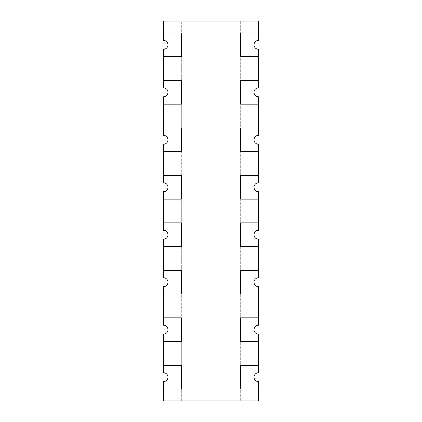 <?xml version="1.0" encoding="UTF-8"?>
<svg xmlns="http://www.w3.org/2000/svg" width="422" height="422" viewBox="0 0 422 422"><rect width="100%" height="100%" fill="white"/><g stroke="black" fill="none" stroke-linecap="round" stroke-linejoin="round"><path stroke-width="0.32" stroke-dasharray="2.11 1.58" d="M163.525 365.294L163.525 341.556L181.328 341.556L163.525 341.556L163.525 334.14A4.452 4.452 0 0 0 167.977 329.688A4.452 4.452 0 0 0 163.525 325.235L163.525 294.081L181.328 294.081L163.525 294.081L163.525 286.665A4.452 4.452 0 0 0 167.977 282.212A4.452 4.452 0 0 0 163.525 277.76L163.525 246.606L181.328 246.606L163.525 246.606L163.525 239.19A4.452 4.452 0 0 0 167.977 234.737A4.452 4.452 0 0 0 163.525 230.285L163.525 199.131L181.328 199.131L163.525 199.131L163.525 191.715A4.452 4.452 0 0 0 167.977 187.262A4.452 4.452 0 0 0 163.525 182.81L163.525 151.656L181.328 151.656L163.525 151.656L163.525 144.24A4.452 4.452 0 0 0 167.977 139.787A4.452 4.452 0 0 0 163.525 135.335L163.525 104.181L181.328 104.181L163.525 104.181L163.525 96.765A4.452 4.452 0 0 0 167.977 92.312A4.452 4.452 0 0 0 163.525 87.86L163.525 56.706L181.328 56.706L163.525 56.706L163.525 49.29A4.452 4.452 0 0 0 167.977 44.837A4.452 4.452 0 0 0 163.525 40.385L163.525 21.1L258.475 21.1L258.475 32.969L240.672 32.969L258.475 32.969L258.475 40.385A4.452 4.452 0 0 0 254.023 44.837A4.452 4.452 0 0 0 258.475 49.29L258.475 80.444L240.672 80.444L258.475 80.444L258.475 87.86A4.452 4.452 0 0 0 254.023 92.312A4.452 4.452 0 0 0 258.475 96.765L258.475 127.919L240.672 127.919L258.475 127.919L258.475 135.335A4.452 4.452 0 0 0 254.023 139.787A4.452 4.452 0 0 0 258.475 144.24L258.475 175.394L240.672 175.394L258.475 175.394L258.475 182.81A4.452 4.452 0 0 0 254.023 187.262A4.452 4.452 0 0 0 258.475 191.715L258.475 222.869L240.672 222.869L258.475 222.869L258.475 230.285A4.452 4.452 0 0 0 254.023 234.737A4.452 4.452 0 0 0 258.475 239.19L258.475 270.344L240.672 270.344L258.475 270.344L258.475 277.76A4.452 4.452 0 0 0 254.023 282.212A4.452 4.452 0 0 0 258.475 286.665L258.475 317.819L240.672 317.819L258.475 317.819L258.475 325.235A4.452 4.452 0 0 0 254.023 329.688A4.452 4.452 0 0 0 258.475 334.14L258.475 365.294L240.672 365.294L258.475 365.294L258.475 372.71A4.452 4.452 0 0 0 254.023 377.162A4.452 4.452 0 0 0 258.475 381.615L258.475 400.9L181.328 400.9L181.328 21.1L181.328 32.969L163.525 32.969L181.328 32.969L181.328 80.444L163.525 80.444L181.328 80.444L181.328 127.919L163.525 127.919L181.328 127.919L181.328 175.394L163.525 175.394L181.328 175.394L181.328 222.869L163.525 222.869L181.328 222.869L181.328 270.344L163.525 270.344L181.328 270.344L181.328 317.819L163.525 317.819L181.328 317.819L181.328 365.294L163.525 365.294L181.328 365.294L181.328 400.9L163.525 400.9L163.525 389.031L181.328 389.031L163.525 389.031L163.525 381.615A4.452 4.452 0 0 0 167.977 377.162A4.452 4.452 0 0 0 163.525 372.71L163.525 365.294L181.328 365.294L181.328 389.031L163.525 389.031M240.672 21.1L240.672 400.9L240.672 21.1M258.475 389.031L240.672 389.031L258.475 389.031L240.672 389.031L240.672 365.294L258.475 365.294M258.475 56.706L240.672 56.706L258.475 56.706L240.672 56.706L240.672 32.969L258.475 32.969M258.475 104.181L240.672 104.181L258.475 104.181L240.672 104.181L240.672 80.444L258.475 80.444M258.475 151.656L240.672 151.656L258.475 151.656L240.672 151.656L240.672 127.919L258.475 127.919M258.475 199.131L240.672 199.131L258.475 199.131L240.672 199.131L240.672 175.394L258.475 175.394M258.475 246.606L240.672 246.606L258.475 246.606L240.672 246.606L240.672 222.869L258.475 222.869M258.475 294.081L240.672 294.081L258.475 294.081L240.672 294.081L240.672 270.344L258.475 270.344M258.475 341.556L240.672 341.556L258.475 341.556L240.672 341.556L240.672 317.819L258.475 317.819M163.525 341.556L181.328 341.556L181.328 317.819L163.525 317.819M163.525 294.081L181.328 294.081L181.328 270.344L163.525 270.344M163.525 246.606L181.328 246.606L181.328 222.869L163.525 222.869M163.525 199.131L181.328 199.131L181.328 175.394L163.525 175.394M163.525 151.656L181.328 151.656L181.328 127.919L163.525 127.919M163.525 104.181L181.328 104.181L181.328 80.444L163.525 80.444M163.525 56.706L181.328 56.706L181.328 32.969L163.525 32.969"/><path stroke-width="0.63" d="M258.475 32.969L240.672 32.969L240.672 56.706L258.475 56.706L258.475 49.29A4.452 4.452 0 0 1 254.023 44.837A4.452 4.452 0 0 1 258.475 40.385L258.475 21.1L163.525 21.1L163.525 40.385A4.452 4.452 0 0 1 167.977 44.837A4.452 4.452 0 0 1 163.525 49.29L163.525 87.86A4.452 4.452 0 0 1 167.977 92.312A4.452 4.452 0 0 1 163.525 96.765L163.525 135.335A4.452 4.452 0 0 1 167.977 139.787A4.452 4.452 0 0 1 163.525 144.24L163.525 182.81A4.452 4.452 0 0 1 167.977 187.262A4.452 4.452 0 0 1 163.525 191.715L163.525 230.285A4.452 4.452 0 0 1 167.977 234.737A4.452 4.452 0 0 1 163.525 239.19L163.525 277.76A4.452 4.452 0 0 1 167.977 282.212A4.452 4.452 0 0 1 163.525 286.665L163.525 325.235A4.452 4.452 0 0 1 167.977 329.688A4.452 4.452 0 0 1 163.525 334.14L163.525 372.71A4.452 4.452 0 0 1 167.977 377.162A4.452 4.452 0 0 1 163.525 381.615L163.525 400.9L258.475 400.9L258.475 381.615A4.452 4.452 0 0 1 254.023 377.162A4.452 4.452 0 0 1 258.475 372.71L258.475 365.294L240.672 365.294L240.672 389.031L258.475 389.031M258.475 104.181L258.475 96.765A4.452 4.452 0 0 1 254.023 92.312A4.452 4.452 0 0 1 258.475 87.86L258.475 80.444L240.672 80.444L240.672 104.181L258.475 104.181L258.475 127.919L240.672 127.919L240.672 151.656L258.475 151.656L258.475 144.24A4.452 4.452 0 0 1 254.023 139.787A4.452 4.452 0 0 1 258.475 135.335L258.475 127.919M258.475 199.131L258.475 191.715A4.452 4.452 0 0 1 254.023 187.262A4.452 4.452 0 0 1 258.475 182.81L258.475 175.394L240.672 175.394L240.672 199.131L258.475 199.131L258.475 222.869L240.672 222.869L240.672 246.606L258.475 246.606L258.475 239.19A4.452 4.452 0 0 1 254.023 234.737A4.452 4.452 0 0 1 258.475 230.285L258.475 222.869M163.525 104.181L181.328 104.181L181.328 80.444L163.525 80.444M163.525 151.656L181.328 151.656L181.328 127.919L163.525 127.919M163.525 56.706L181.328 56.706L181.328 32.969L163.525 32.969M163.525 199.131L181.328 199.131L181.328 175.394L163.525 175.394M163.525 294.081L181.328 294.081L181.328 270.344L163.525 270.344M163.525 341.556L181.328 341.556L181.328 317.819L163.525 317.819M163.525 246.606L181.328 246.606L181.328 222.869L163.525 222.869M163.525 389.031L181.328 389.031L181.328 365.294L163.525 365.294M258.475 286.665A4.452 4.452 0 0 1 254.023 282.212A4.452 4.452 0 0 1 258.475 277.76L258.475 270.344L240.672 270.344L240.672 294.081L258.475 294.081L258.475 286.665M258.475 334.14A4.452 4.452 0 0 1 254.023 329.688A4.452 4.452 0 0 1 258.475 325.235L258.475 317.819L240.672 317.819L240.672 341.556L258.475 341.556L258.475 334.14M258.475 151.656L258.475 175.394M258.475 56.706L258.475 80.444M258.475 294.081L258.475 317.819M258.475 246.606L258.475 270.344M258.475 341.556L258.475 365.294"/></g></svg>
